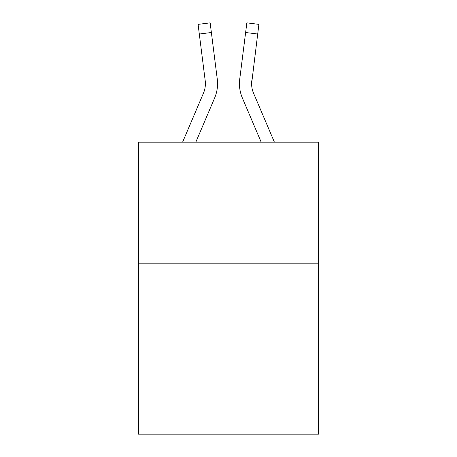 <?xml version="1.0" encoding="UTF-8"?>
<svg xmlns="http://www.w3.org/2000/svg" width="457" height="457" viewBox="0 0 457 457"><rect width="100%" height="100%" fill="white"/><g stroke="black" fill="none" stroke-linecap="round" stroke-linejoin="round"><path stroke-width="0.69" d="M318.529 263.832L318.529 434.15L138.471 434.15L138.471 142.173L318.529 142.173L318.529 263.832L138.471 263.832M195.813 142.173L214.636 97.975A36.497 36.497 0 0 0 217.264 79.101L211.374 32.504L199.303 34.029L198.087 24.375L210.157 22.85L211.374 32.504M217.081 77.644L217.264 79.101M274.406 142.173L253.561 93.211A24.33 24.33 0 0 1 251.613 83.722L257.697 34.029L245.626 32.504L246.843 22.85L258.913 24.375L257.697 34.029M261.187 142.173L242.364 97.975A36.497 36.497 0 0 1 239.736 79.101L245.626 32.504M251.641 84.865L251.807 80.626A24.33 24.33 0 0 0 253.561 93.211A24.33 24.33 0 0 1 251.613 83.722L251.613 83.722A24.33 24.33 0 0 0 253.561 93.211A24.33 24.33 0 0 1 251.613 83.722A24.33 24.33 0 0 0 253.561 93.211A24.33 24.33 0 0 1 251.613 83.722A24.33 24.33 0 0 0 253.561 93.211A24.33 24.33 0 0 1 251.613 83.722A24.33 24.33 0 0 0 253.561 93.211A24.33 24.33 0 0 1 251.613 83.722A24.33 24.33 0 0 0 253.561 93.211A24.33 24.33 0 0 1 251.613 83.722A24.33 24.33 0 0 0 253.561 93.211A24.33 24.33 0 0 1 251.613 83.722A24.33 24.33 0 0 0 253.561 93.211A24.33 24.33 0 0 1 251.613 83.722A24.33 24.33 0 0 0 253.561 93.211A24.33 24.33 0 0 1 251.613 83.722A24.33 24.33 0 0 0 253.561 93.211A24.33 24.33 0 0 1 251.613 83.722A24.33 24.33 0 0 0 253.561 93.211A24.33 24.33 0 0 1 251.613 83.722A24.33 24.33 0 0 0 253.561 93.211A24.33 24.33 0 0 1 251.613 83.722A24.33 24.33 0 0 0 253.561 93.211A24.33 24.33 0 0 1 251.613 83.722A24.33 24.33 0 0 0 253.561 93.211A24.33 24.33 0 0 1 251.613 83.722A24.33 24.33 0 0 0 253.561 93.211A24.33 24.33 0 0 1 251.613 83.722M182.594 142.173L203.439 93.211A24.33 24.33 0 0 0 205.387 83.728A24.33 24.33 0 0 1 203.439 93.211A24.33 24.33 0 0 0 205.387 83.728A24.33 24.33 0 0 1 203.439 93.211A24.33 24.33 0 0 0 205.387 83.728A24.33 24.33 0 0 1 203.439 93.211A24.33 24.33 0 0 0 205.387 83.728A24.33 24.33 0 0 1 203.439 93.211A24.33 24.33 0 0 0 205.387 83.728A24.33 24.33 0 0 1 203.439 93.211A24.33 24.33 0 0 0 205.387 83.728M205.376 84.476L205.193 80.626A24.33 24.33 0 0 1 203.439 93.211A24.33 24.33 0 0 0 205.193 80.626A24.33 24.33 0 0 1 203.439 93.211A24.33 24.33 0 0 0 205.193 80.626A24.33 24.33 0 0 1 203.439 93.211A24.33 24.33 0 0 0 205.193 80.626L199.303 34.029M205.193 80.626L205.359 84.865M239.491 85.459L239.451 83.66M239.736 79.101L239.919 77.644"/></g></svg>
